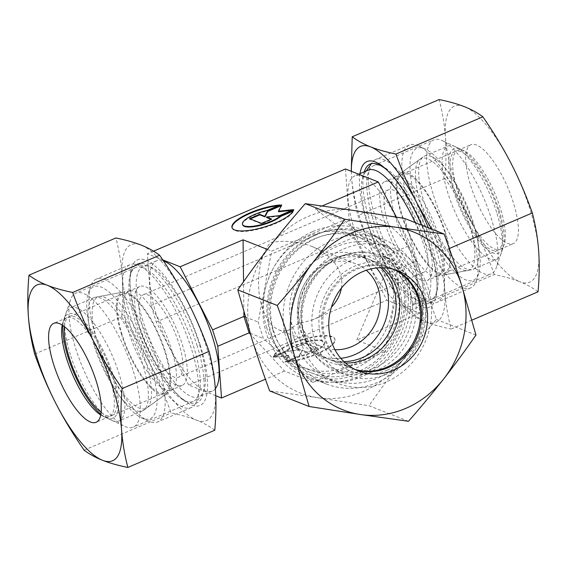 <?xml version="1.0" encoding="UTF-8"?>
<svg xmlns="http://www.w3.org/2000/svg" width="567" height="567" viewBox="0 0 567 567"><rect width="100%" height="100%" fill="white"/><g stroke="black" fill="none" stroke-linecap="round" stroke-linejoin="round"><path stroke-width="0.43" stroke-dasharray="2.83 2.13" d="M142.827 320.653A70.861 22.46 66.8 0 1 142.983 266.582A70.861 22.46 66.8 0 1 147.491 266.1A70.861 22.46 66.8 0 1 198.925 342.794A70.861 22.46 66.8 0 1 202.228 393.937A70.861 22.46 66.8 0 1 198.769 396.865A70.861 22.46 66.8 0 1 142.827 320.653M215.34 388.721A70.861 22.46 66.8 0 1 212.327 391.06A70.861 22.46 66.8 0 1 156.386 314.848A70.861 22.46 66.8 0 1 156.542 260.777A70.861 22.46 66.8 0 1 163.473 260.919M129.723 324.019A77.743 24.636 66.8 0 1 129.893 264.704A77.743 24.636 66.8 0 1 134.84 264.179A77.743 24.636 66.8 0 1 191.263 348.315A77.743 24.636 66.8 0 1 194.885 404.42A77.743 24.636 66.8 0 1 191.093 407.638A77.743 24.636 66.8 0 1 129.723 324.019M96.312 338.329A77.743 24.636 66.8 0 1 90.67 286.356A77.743 24.636 66.8 0 1 96.482 279.014A77.743 24.636 66.8 0 1 157.853 362.625A77.743 24.636 66.8 0 1 157.683 421.94A77.743 24.636 66.8 0 1 148.356 421.075A77.743 24.636 66.8 0 1 96.312 338.329M93.463 341.497A71.761 22.744 66.8 0 1 88.261 293.522A71.761 22.744 66.8 0 1 116.044 299.007A71.761 22.744 66.8 0 1 150.269 363.922A71.761 22.744 66.8 0 1 141.509 417.879A71.761 22.744 66.8 0 1 93.463 341.497M409.147 204.375A77.743 24.636 66.8 0 1 409.317 145.06A77.743 24.636 66.8 0 1 418.644 145.925A77.743 24.636 66.8 0 1 470.688 228.671A77.743 24.636 66.8 0 1 476.33 280.644A77.743 24.636 66.8 0 1 470.518 287.986A77.743 24.636 66.8 0 1 409.147 204.375M416.731 203.078A71.761 22.744 66.8 0 1 425.491 149.121A71.761 22.744 66.8 0 1 473.537 225.503A71.761 22.744 66.8 0 1 478.739 273.478A71.761 22.744 66.8 0 1 450.956 267.993A71.761 22.744 66.8 0 1 416.731 203.078M375.737 218.685A77.743 24.636 66.8 0 1 372.115 162.58A77.743 24.636 66.8 0 1 375.907 159.362A77.743 24.636 66.8 0 1 437.277 242.981A77.743 24.636 66.8 0 1 437.107 302.296A77.743 24.636 66.8 0 1 432.16 302.821A77.743 24.636 66.8 0 1 375.737 218.685M415.058 222.555A70.861 22.46 66.8 0 1 424.173 246.347A70.861 22.46 66.8 0 1 424.017 300.418A70.861 22.46 66.8 0 1 419.509 300.9A70.861 22.46 66.8 0 1 368.075 224.206A70.861 22.46 66.8 0 1 364.772 173.063A70.861 22.46 66.8 0 1 368.231 170.135M410.614 252.152A70.861 22.46 -113.2 0 0 354.673 175.94A70.861 22.46 -113.2 0 0 354.517 230.011A70.861 22.46 -113.2 0 0 410.458 306.223A70.861 22.46 -113.2 0 0 410.614 252.152M272.84 330.143A70.861 64.128 -68.5 0 1 290.779 255.306A70.861 64.128 -68.5 0 1 360.647 237.771A70.861 64.128 -68.5 0 1 396.411 277.228A70.861 64.128 -68.5 0 1 378.48 352.064A70.861 64.128 -68.5 0 1 308.604 369.599A70.861 64.128 -68.5 0 1 272.84 330.143M266.688 327.712A70.861 64.128 -68.5 0 1 284.62 252.875A70.861 64.128 -68.5 0 1 354.495 235.34A70.861 64.128 -68.5 0 1 390.259 274.797A70.861 64.128 -68.5 0 1 372.328 349.633A70.861 64.128 -68.5 0 1 302.452 367.168A70.861 64.128 -68.5 0 1 266.688 327.712M271.565 334.565A77.743 70.351 -68.5 0 1 291.232 252.471A77.743 70.351 -68.5 0 1 367.891 233.235A77.743 70.351 -68.5 0 1 407.127 276.519A77.743 70.351 -68.5 0 1 387.452 358.62A77.743 70.351 -68.5 0 1 310.794 377.856A77.743 70.351 -68.5 0 1 271.565 334.565M286.732 340.554A77.743 70.351 -68.5 0 1 306.407 258.46A77.743 70.351 -68.5 0 1 383.058 239.224A77.743 70.351 -68.5 0 1 422.295 282.508A77.743 70.351 -68.5 0 1 402.62 364.609A77.743 70.351 -68.5 0 1 325.968 383.845A77.743 70.351 -68.5 0 1 286.732 340.554M294.308 339.257A71.761 64.936 -68.5 0 1 336.188 246.843A71.761 64.936 -68.5 0 1 419.445 285.676A71.761 64.936 -68.5 0 1 377.565 378.09A71.761 64.936 -68.5 0 1 294.308 339.257M143.217 328.959A44.85 14.21 66.8 0 1 143.316 294.734A44.85 14.21 66.8 0 1 178.725 342.971A44.85 14.21 66.8 0 1 178.626 377.197A44.85 14.21 66.8 0 1 143.217 328.959M341.391 288.164C342.185 283.316 341.844 278.517 340.356 273.762C336.217 261.713 326.698 252.613 311.815 246.461C298.788 241.478 285.038 240.153 270.565 242.485C259.013 254.725 254.994 285.598 262.145 307.25C266.086 319.221 271.664 326.769 278.879 329.895C282.423 331.27 285.945 331.22 289.446 329.746L296.435 324.515L312.864 319.717C320.284 316.514 326.457 312.346 331.397 307.215M388.275 224.029A44.85 14.21 66.8 0 1 388.374 189.803A44.85 14.21 66.8 0 1 423.783 238.041A44.85 14.21 66.8 0 1 423.684 272.266A44.85 14.21 66.8 0 1 388.275 224.029M128.773 332.219A53.822 17.053 66.8 0 1 128.893 291.154A53.822 17.053 66.8 0 1 130.056 290.8A53.822 17.053 66.8 0 1 171.383 349.038A53.822 17.053 66.8 0 1 172.318 389.501A53.822 17.053 66.8 0 1 171.262 390.103A53.822 17.053 66.8 0 1 128.773 332.219M139.666 327.556A53.822 17.053 66.8 0 1 139.787 286.491A53.822 17.053 66.8 0 1 182.276 344.375A53.822 17.053 66.8 0 1 182.156 385.44A53.822 17.053 66.8 0 1 139.666 327.556M97.843 343.226A60.697 19.235 66.8 0 1 99.289 296.513A60.697 19.235 66.8 0 1 145.896 362.193A60.697 19.235 66.8 0 1 146.952 407.829A60.697 19.235 66.8 0 1 97.843 343.226M395.617 217.962A53.822 17.053 66.8 0 1 394.682 177.499A53.822 17.053 66.8 0 1 395.738 176.897A53.822 17.053 66.8 0 1 438.227 234.781A53.822 17.053 66.8 0 1 438.107 275.846A53.822 17.053 66.8 0 1 436.944 276.2A53.822 17.053 66.8 0 1 395.617 217.962M469.157 223.774A60.697 19.235 -113.2 0 0 420.048 159.171A60.697 19.235 -113.2 0 0 421.104 204.807A60.697 19.235 -113.2 0 0 467.711 270.487A60.697 19.235 -113.2 0 0 469.157 223.774M384.724 222.625A53.822 17.053 66.8 0 1 384.844 181.56A53.822 17.053 66.8 0 1 427.334 239.444A53.822 17.053 66.8 0 1 427.213 280.509A53.822 17.053 66.8 0 1 384.724 222.625M334.941 349.733A44.85 40.59 -68.5 0 1 322.658 347.174A44.85 40.59 -68.5 0 1 300.021 322.205A44.85 40.59 -68.5 0 1 311.368 274.839A44.85 40.59 -68.5 0 1 355.594 263.74A44.85 40.59 -68.5 0 1 366.31 270.268M343.921 361.611A53.822 48.705 -68.5 0 1 326.953 358.521A53.822 48.705 -68.5 0 1 304.663 339.406A53.822 48.705 -68.5 0 1 299.794 328.548A53.822 48.705 -68.5 0 1 337.145 257.127A53.822 48.705 -68.5 0 1 366.48 258.396A53.822 48.705 -68.5 0 1 380.981 267.723M340.824 358.337A53.822 48.705 -68.5 0 1 319.363 355.523A53.822 48.705 -68.5 0 1 292.196 325.55A53.822 48.705 -68.5 0 1 305.819 268.715A53.822 48.705 -68.5 0 1 358.89 255.398A53.822 48.705 -68.5 0 1 376.488 268M303.955 335.125A60.697 54.928 -68.5 0 1 346.083 254.583A60.697 54.928 -68.5 0 1 409.799 289.808A60.697 54.928 -68.5 0 1 380.429 364.95A60.697 54.928 -68.5 0 1 309.454 347.373A60.697 54.928 -68.5 0 1 303.955 335.125M334.665 341.022A32.291 9.171 162.5 0 1 286.916 361.47L299.716 355.991A21.312 6.053 -17.5 0 0 324.345 342.163A21.312 6.053 -17.5 0 0 308.32 341.157A21.312 6.053 -17.5 0 0 286.172 350.64L273.365 356.126A32.291 9.171 162.5 0 1 304.685 338.804A32.291 9.171 162.5 0 1 334.813 338.86A32.291 9.171 162.5 0 1 334.665 341.022M287.086 362.015A32.291 9.171 -17.5 0 0 334.842 341.575A32.291 9.171 -17.5 0 0 334.991 339.413A32.291 9.171 -17.5 0 0 304.855 339.357A32.291 9.171 -17.5 0 0 273.542 356.671L286.342 351.186A21.312 6.053 162.5 0 1 308.491 341.703A21.312 6.053 162.5 0 1 324.515 342.709A21.312 6.053 162.5 0 1 299.893 356.537L287.086 362.015L286.916 361.47M286.342 351.186L286.172 350.64M267.107 210.463L267.284 211.009L280.084 205.53A32.291 9.171 -17.5 0 0 278.206 205.715M242.655 224.837A21.312 6.053 162.5 0 1 267.284 211.009M232.116 227.856A32.291 9.171 -17.5 0 0 232.187 228.14A32.291 9.171 -17.5 0 0 262.315 228.196A32.291 9.171 -17.5 0 0 293.635 210.874L293.089 211.108M293.458 210.329L293.635 210.874M279.914 204.985L280.084 205.53M281.657 204.864L281.827 205.41L281.246 205.665M250.238 218.94L249.657 219.188L261.671 223.93L271.806 219.592L271.054 219.294M249.48 218.642L249.657 219.188M261.5 223.384L261.671 223.93M271.636 219.046L271.806 219.592M266.646 217.558L279.765 216.183L293.841 210.159L291.927 210.357M279.595 215.637L279.765 216.183M293.671 209.613L293.841 210.159M278.567 211.753L281.827 205.41M299.893 356.537L299.716 355.991M273.542 356.671L273.365 356.126M317.343 347.812L307.208 352.15L302.048 350.115L299.248 355.559L285.173 361.59L288.433 355.247L273.159 356.841L287.235 350.817L300.354 349.442L295.194 347.408L305.329 343.07L317.343 347.812L317.52 348.358L305.5 343.616L295.364 347.954L300.524 349.995L287.405 351.363L273.329 357.387L288.603 355.793L285.343 362.136L299.426 356.104L302.225 350.661L307.385 352.695L317.52 348.358M307.385 352.695L307.208 352.15M302.225 350.661L302.048 350.115M299.426 356.104L299.248 355.559M285.343 362.136L285.173 361.59M288.603 355.793L288.433 355.247M273.329 357.387L273.159 356.841M287.405 351.363L287.235 350.817M300.524 349.995L300.354 349.442M295.364 347.954L295.194 347.408M305.5 343.616L305.329 343.07M322.198 205.949L315.33 208.883L379.394 258.432L384.568 274.839L356.714 340.129L385.291 351.405L313.041 382.342L263.329 338.456L258.155 322.056L271.657 251.103L343.907 220.166L393.618 264.052L398.792 280.452L385.291 351.405M215.751 395.731L188.726 385.064L386.857 300.226L419.658 313.175L415.902 261.422L384.568 274.839L398.792 280.452M415.902 261.422L410.728 245.015L379.394 258.432L393.618 264.052M315.33 208.883L343.907 220.166M313.041 382.342L284.464 371.059L250.437 334.282M250.118 333.24L263.329 338.456M245.256 316.96L258.155 322.056M243.881 312.169L243.548 281.693M267.418 249.423L271.657 251.103M284.464 371.059L265.427 379.217M419.658 313.175L356.714 340.129M345.473 168.987L349.229 220.74L354.403 237.148L386.857 300.226M410.728 245.015L396.368 217.104M188.726 385.064L156.272 321.985L151.098 305.578L147.342 253.825L162.814 259.927M354.403 237.148L156.272 321.985M349.229 220.74L151.098 305.578M153.544 251.167L147.342 253.825M93.81 344.658A61.597 19.519 66.8 0 1 93.945 297.661A61.597 19.519 66.8 0 1 95.277 297.257A61.597 19.519 66.8 0 1 142.572 363.908A61.597 19.519 66.8 0 1 143.649 410.217A61.597 19.519 66.8 0 1 142.43 410.905A61.597 19.519 66.8 0 1 93.81 344.658M121.629 334.764A55.41 17.563 66.8 0 1 122.954 292.125A55.41 17.563 66.8 0 1 165.493 352.079A55.41 17.563 66.8 0 1 166.464 393.739A55.41 17.563 66.8 0 1 121.629 334.764M70.372 354.694A61.597 19.519 66.8 0 1 65.907 313.516A61.597 19.519 66.8 0 1 70.514 307.697A61.597 19.519 66.8 0 1 119.134 373.944A61.597 19.519 66.8 0 1 118.999 420.941A61.597 19.519 66.8 0 1 111.614 420.253A61.597 19.519 66.8 0 1 70.372 354.694M62.859 325.444A56.813 18.002 66.8 0 1 63.979 319.249A56.813 18.002 66.8 0 1 85.971 323.587A56.813 18.002 66.8 0 1 113.074 374.978A56.813 18.002 66.8 0 1 106.128 417.695A56.813 18.002 66.8 0 1 100.876 414.229M164.862 351.831A53.822 17.053 66.8 0 1 164.742 392.896A53.822 17.053 66.8 0 1 122.259 335.012A53.822 17.053 66.8 0 1 122.373 293.947A53.822 17.053 66.8 0 1 164.862 351.831M64.404 326.571A53.822 17.053 66.8 0 1 69.401 316.627A53.822 17.053 66.8 0 1 111.89 374.518A53.822 17.053 66.8 0 1 111.77 415.583A53.822 17.053 66.8 0 1 101.124 412.337M62.193 325.011A53.822 17.053 66.8 0 1 62.774 322.829A53.822 17.053 66.8 0 1 66.793 317.747A53.822 17.053 66.8 0 1 109.282 375.63A53.822 17.053 66.8 0 1 109.162 416.695A53.822 17.053 66.8 0 1 102.705 416.093A53.822 17.053 66.8 0 1 100.728 415.009M133.451 371.491A72.888 23.098 66.8 0 1 133.288 427.107A72.888 23.098 66.8 0 1 124.542 426.292A72.888 23.098 66.8 0 1 75.751 348.712A72.888 23.098 66.8 0 1 70.464 299.993A72.888 23.098 66.8 0 1 75.907 293.104A72.888 23.098 66.8 0 1 133.451 371.491M193.411 345.82A72.888 23.098 66.8 0 1 193.248 401.429A72.888 23.098 66.8 0 1 184.502 400.614A72.888 23.098 66.8 0 1 135.711 323.041A72.888 23.098 66.8 0 1 130.424 274.315A72.888 23.098 66.8 0 1 135.867 267.426A72.888 23.098 66.8 0 1 193.411 345.82M196.976 345.204A75.702 23.991 66.8 0 1 187.727 402.123A75.702 23.991 66.8 0 1 178.548 395.596A75.702 23.991 66.8 0 1 137.051 321.553A75.702 23.991 66.8 0 1 129.949 282.09A75.702 23.991 66.8 0 1 131.558 270.948A75.702 23.991 66.8 0 1 160.865 276.724A75.702 23.991 66.8 0 1 196.976 345.204M200.158 344.998A79.238 25.111 66.8 0 1 180.873 397.736A79.238 25.111 66.8 0 1 137.427 320.235A79.238 25.111 66.8 0 1 129.999 278.936A79.238 25.111 66.8 0 1 157.151 267.9A79.238 25.111 66.8 0 1 200.158 344.998M34.672 354.056L121.6 316.833C122.904 302.105 123.103 288.468 122.203 275.923C121.281 263.379 119.176 250.727 115.881 237.97M214.787 430.225C209.464 426.228 203.326 422.862 196.38 420.112A95.681 30.32 66.8 0 1 149.787 363.419A95.681 30.32 66.8 0 1 130.92 317.662A95.681 30.32 66.8 0 1 122.203 275.923A95.681 30.32 66.8 0 1 141.204 245.121A95.681 30.32 66.8 0 1 187.797 301.814A95.681 30.32 66.8 0 1 206.664 347.564A95.681 30.32 66.8 0 1 215.382 389.309A95.681 30.32 66.8 0 1 196.38 420.112C189.413 417.369 180.972 414.98 171.057 412.96C164.735 395.227 157.647 378.713 149.787 363.419C141.913 348.124 132.522 332.602 121.6 316.833M84.122 450.184L171.057 412.96M473.19 222.342A61.597 19.519 -113.2 0 0 424.57 156.095A61.597 19.519 -113.2 0 0 423.351 156.783A61.597 19.519 -113.2 0 0 424.428 203.092A61.597 19.519 -113.2 0 0 471.723 269.743A61.597 19.519 -113.2 0 0 473.055 269.339A61.597 19.519 -113.2 0 0 473.19 222.342M445.371 232.236A55.41 17.563 -113.2 0 0 400.536 173.261A55.41 17.563 -113.2 0 0 401.507 214.921A55.41 17.563 -113.2 0 0 444.046 274.875A55.41 17.563 -113.2 0 0 445.371 232.236M496.628 212.306A61.597 19.519 -113.2 0 0 455.386 146.747A61.597 19.519 -113.2 0 0 448.001 146.059A61.597 19.519 -113.2 0 0 447.866 193.056A61.597 19.519 -113.2 0 0 496.486 259.303A61.597 19.519 -113.2 0 0 501.093 253.484A61.597 19.519 -113.2 0 0 496.628 212.306M498.903 209.776A56.813 18.002 -113.2 0 0 460.872 149.305A56.813 18.002 -113.2 0 0 453.926 192.022A56.813 18.002 -113.2 0 0 481.029 243.413A56.813 18.002 -113.2 0 0 503.021 247.751A56.813 18.002 -113.2 0 0 498.903 209.776M402.138 215.169A53.822 17.053 -113.2 0 0 444.627 273.053A53.822 17.053 -113.2 0 0 444.741 231.988A53.822 17.053 -113.2 0 0 402.258 174.104A53.822 17.053 -113.2 0 0 402.138 215.169M455.11 192.482A53.822 17.053 -113.2 0 0 497.599 250.373A53.822 17.053 -113.2 0 0 497.72 209.308A53.822 17.053 -113.2 0 0 455.23 151.417A53.822 17.053 -113.2 0 0 455.11 192.482M457.718 191.37A53.822 17.053 -113.2 0 0 500.207 249.253A53.822 17.053 -113.2 0 0 504.226 244.171A53.822 17.053 -113.2 0 0 500.328 208.188A53.822 17.053 -113.2 0 0 464.295 150.907A53.822 17.053 -113.2 0 0 457.838 150.305A53.822 17.053 -113.2 0 0 457.718 191.37M470.752 185.785A53.822 17.053 -113.2 0 0 513.241 243.675A53.822 17.053 -113.2 0 0 513.362 202.61A53.822 17.053 -113.2 0 0 470.872 144.72A53.822 17.053 -113.2 0 0 470.752 185.785M433.549 195.509A72.888 23.098 -113.2 0 0 491.093 273.896A72.888 23.098 -113.2 0 0 496.536 267.007A72.888 23.098 -113.2 0 0 491.249 218.288A72.888 23.098 -113.2 0 0 442.458 140.708A72.888 23.098 -113.2 0 0 433.712 139.893A72.888 23.098 -113.2 0 0 433.549 195.509M373.589 221.18A72.888 23.098 -113.2 0 0 431.133 299.574A72.888 23.098 -113.2 0 0 436.576 292.685A72.888 23.098 -113.2 0 0 431.289 243.959A72.888 23.098 -113.2 0 0 382.498 166.386A72.888 23.098 -113.2 0 0 373.752 165.571A72.888 23.098 -113.2 0 0 373.589 221.18M364.34 171.801A75.702 23.991 -113.2 0 0 370.024 221.796A75.702 23.991 -113.2 0 0 406.135 290.276A75.702 23.991 -113.2 0 0 435.442 296.052A75.702 23.991 -113.2 0 0 437.051 284.91A75.702 23.991 -113.2 0 0 429.949 245.447A75.702 23.991 -113.2 0 0 388.452 171.404A75.702 23.991 -113.2 0 0 387.311 170.376M359.988 173.665A79.238 25.111 -113.2 0 0 366.842 222.002A79.238 25.111 -113.2 0 0 409.849 299.1A79.238 25.111 -113.2 0 0 437.001 288.064A79.238 25.111 -113.2 0 0 429.573 246.765A79.238 25.111 -113.2 0 0 421.55 225.12M538.055 291.807C532.732 287.816 526.594 284.443 519.641 281.693A95.681 30.32 -113.2 0 0 538.65 250.89A95.681 30.32 -113.2 0 0 529.932 209.152A95.681 30.32 -113.2 0 0 511.065 163.402A95.681 30.32 -113.2 0 0 464.472 106.702A95.681 30.32 -113.2 0 0 445.464 137.505A95.681 30.32 -113.2 0 0 454.188 179.25A95.681 30.32 -113.2 0 0 473.055 225C465.181 209.712 455.783 194.183 444.868 178.414C446.172 163.686 446.371 150.049 445.464 137.505C444.549 124.96 442.444 112.309 439.149 99.551M449.312 248.495L445.4 250.167L431.636 229.096M471.935 320.114L451.119 329.03C447.824 316.273 445.719 303.621 444.797 291.077A95.681 30.32 -113.2 0 0 436.08 249.338A95.681 30.32 -113.2 0 0 428.305 227.785M351.249 171.269L351.618 177.691A95.681 30.32 -113.2 0 0 360.336 219.436A95.681 30.32 -113.2 0 0 379.203 265.186C387.077 280.474 396.468 296.002 407.389 311.765C412.712 315.755 418.843 319.129 425.796 321.879C432.756 324.622 441.197 327.003 451.119 329.03M351.356 171.305A95.681 30.32 -113.2 0 0 351.618 177.691C352.532 190.228 354.637 202.88 357.933 215.637C364.255 233.377 371.342 249.891 379.203 265.186A95.681 30.32 -113.2 0 0 425.796 321.879A95.681 30.32 -113.2 0 0 444.797 291.077C443.897 278.532 444.096 264.895 445.4 250.167M444.868 178.414L357.933 215.637M494.318 274.541C488.003 256.808 480.915 240.295 473.055 225A95.681 30.32 -113.2 0 0 519.641 281.693C512.681 278.95 504.24 276.568 494.318 274.541L407.389 311.765M377.02 370.208A62.193 56.282 -68.5 0 1 336.252 371.187A62.193 56.282 -68.5 0 1 310.489 349.102A62.193 56.282 -68.5 0 1 341.157 256.468A62.193 56.282 -68.5 0 1 348.025 254.023A62.193 56.282 -68.5 0 1 381.924 255.49A62.193 56.282 -68.5 0 1 416.143 311.97A62.193 56.282 -68.5 0 1 377.02 370.208M366.48 361.271A56.225 50.881 -68.5 0 1 306.336 342.192A56.225 50.881 -68.5 0 1 334.062 258.446A56.225 50.881 -68.5 0 1 340.271 256.234A56.225 50.881 -68.5 0 1 400.203 292.104A56.225 50.881 -68.5 0 1 366.48 361.271M386.878 374.107A62.193 56.282 -68.5 0 1 346.111 375.085A62.193 56.282 -68.5 0 1 311.9 318.597A62.193 56.282 -68.5 0 1 351.016 260.359A62.193 56.282 -68.5 0 1 391.79 259.388A62.193 56.282 -68.5 0 1 426.001 315.869A62.193 56.282 -68.5 0 1 386.878 374.107M387.459 370.024A56.813 51.413 -68.5 0 1 321.546 339.286A56.813 51.413 -68.5 0 1 354.701 266.121A56.813 51.413 -68.5 0 1 420.615 296.867A56.813 51.413 -68.5 0 1 387.459 370.024M345.423 362.993A53.822 48.705 -68.5 0 1 330.504 359.917A53.822 48.705 -68.5 0 1 300.9 311.042A53.822 48.705 -68.5 0 1 334.75 260.643A53.822 48.705 -68.5 0 1 370.031 259.799A53.822 48.705 -68.5 0 1 383.03 267.744M354.928 369.379A53.822 48.705 -68.5 0 1 351.32 368.132A53.822 48.705 -68.5 0 1 321.709 319.256A53.822 48.705 -68.5 0 1 355.566 268.857A53.822 48.705 -68.5 0 1 390.84 268.014A53.822 48.705 -68.5 0 1 394.334 269.566M355.502 369.663A53.822 48.705 -68.5 0 1 352.504 368.6A53.822 48.705 -68.5 0 1 322.892 319.724A53.822 48.705 -68.5 0 1 356.749 269.325A53.822 48.705 -68.5 0 1 392.024 268.482A53.822 48.705 -68.5 0 1 394.944 269.757M343.701 248.913A72.888 65.956 -68.5 0 1 391.478 247.772A72.888 65.956 -68.5 0 1 431.579 313.962A72.888 65.956 -68.5 0 1 385.73 382.215A72.888 65.956 -68.5 0 1 337.953 383.356A72.888 65.956 -68.5 0 1 297.859 317.166A72.888 65.956 -68.5 0 1 343.701 248.913M316.485 238.168A72.888 65.956 -68.5 0 1 364.262 237.02A72.888 65.956 -68.5 0 1 404.356 303.217A72.888 65.956 -68.5 0 1 358.514 371.463A72.888 65.956 -68.5 0 1 310.737 372.611A72.888 65.956 -68.5 0 1 270.636 306.421A72.888 65.956 -68.5 0 1 316.485 238.168M314.557 235.156A75.702 68.501 -68.5 0 1 402.386 276.115A75.702 68.501 -68.5 0 1 358.209 373.596A75.702 68.501 -68.5 0 1 270.381 332.638A75.702 68.501 -68.5 0 1 314.557 235.156M312.729 231.598A79.238 71.704 -68.5 0 1 404.661 274.478A79.238 71.704 -68.5 0 1 358.422 376.516A79.238 71.704 -68.5 0 1 266.49 333.637A79.238 71.704 -68.5 0 1 312.729 231.598M408.467 421.288L368.997 405.71L317.754 397.694L269.651 390.911M404.64 218.444L418.999 268.34A95.681 86.588 -68.5 0 1 401.181 361.973A95.681 86.588 -68.5 0 1 363.163 391.549A95.681 86.588 -68.5 0 1 317.754 397.694A95.681 86.588 -68.5 0 1 252.152 339.782A95.681 86.588 -68.5 0 1 269.97 246.149A95.681 86.588 -68.5 0 1 307.987 216.566A95.681 86.588 -68.5 0 1 353.397 210.428A95.681 86.588 -68.5 0 1 418.999 268.34C424.066 284.407 429.899 301.453 436.498 319.469C423.691 334.083 411.918 348.251 401.181 361.973C390.443 375.687 379.72 390.266 368.997 405.71M475.961 335.054L436.498 319.469M156.542 260.777L142.983 266.582M147.491 266.1L134.84 264.179M129.893 264.704L96.482 279.014M88.261 293.522L90.67 286.356M425.491 149.121L418.644 145.925M409.317 145.06L375.907 159.362M364.772 173.063L366.218 170.993M371.371 163.636L372.115 162.58M358.705 174.211L354.673 175.94M354.495 235.34L360.647 237.771M367.891 233.235L383.058 239.224M388.374 189.803L143.316 294.734M139.787 286.491L128.893 291.154M130.056 290.8L99.289 296.513M394.682 177.499L420.048 159.171M395.738 176.897L384.844 181.56M311.815 246.461L355.594 263.74M358.89 255.398L366.48 258.396M337.145 257.127L346.083 254.583M232.187 228.14L232.009 227.587M324.345 342.163L324.515 342.709M334.813 338.86L334.991 339.413M304.663 339.406L309.454 347.373M319.363 355.523L326.953 358.521M278.879 329.895L322.658 347.174M438.107 275.846L427.213 280.509M436.944 276.2L467.711 270.487M172.318 389.501L146.952 407.829M182.156 385.44L171.262 390.103M423.684 272.266L312.864 319.717M289.446 329.746L178.626 377.197M310.794 377.856L325.968 383.845M302.452 367.168L308.604 369.599M424.017 300.418L410.458 306.223M419.509 300.9L432.16 302.821M470.518 287.986L437.107 302.296M478.739 273.478L476.33 280.644M141.509 417.879L148.356 421.075M191.093 407.638L157.683 421.94M202.228 393.937L194.885 404.42M212.327 391.06L198.769 396.865M122.954 292.125L95.277 297.257M93.945 297.661L70.514 307.697M63.979 319.249L65.907 313.516M164.742 392.896L111.77 415.583M122.373 293.947L69.401 316.627M106.128 417.695L111.614 420.253M142.43 410.905L118.999 420.941M166.464 393.739L143.649 410.217M109.162 416.695L96.128 422.28M102.705 416.093L124.542 426.292M193.248 401.429L133.288 427.107M184.502 400.614L187.727 402.123M178.548 395.596L180.873 397.736M129.949 282.09L129.999 278.936M130.424 274.315L131.558 270.948M135.867 267.426L75.907 293.104M62.774 322.829L70.464 299.993M66.793 317.747L53.759 323.325M400.536 173.261L423.351 156.783M424.57 156.095L448.001 146.059M460.872 149.305L455.386 146.747M444.627 273.053L497.599 250.373M402.258 174.104L455.23 151.417M503.021 247.751L501.093 253.484M473.055 269.339L496.486 259.303M444.046 274.875L471.723 269.743M500.207 249.253L513.241 243.675M504.226 244.171L496.536 267.007M431.133 299.574L491.093 273.896M436.576 292.685L435.442 296.052M437.051 284.91L437.001 288.064M388.452 171.404L386.127 169.264M382.498 166.386L379.273 164.877M373.752 165.571L433.712 139.893M464.295 150.907L442.458 140.708M457.838 150.305L470.872 144.72M306.336 342.192L310.489 349.102M336.252 371.187L346.111 375.085M370.031 259.799L390.84 268.014M330.504 359.917L351.32 368.132M381.924 255.49L391.79 259.388M340.271 256.234L348.025 254.023M392.024 268.482L397.942 270.82M364.262 237.02L391.478 247.772M310.737 372.611L337.953 383.356M352.504 368.6L358.422 370.938"/><path stroke-width="0.85" d="M163.473 260.919A70.861 22.46 66.8 0 1 212.483 336.989A70.861 22.46 66.8 0 1 215.34 388.721M358.705 174.211L368.231 170.135A70.861 22.46 66.8 0 1 415.058 222.555M366.31 270.268A44.85 40.59 -68.5 0 1 378.232 288.716A44.85 40.59 -68.5 0 1 334.941 349.733M380.981 267.723A53.822 48.705 -68.5 0 1 393.647 288.362A53.822 48.705 -68.5 0 1 343.921 361.611M376.488 268A53.822 48.705 -68.5 0 1 386.049 285.364A53.822 48.705 -68.5 0 1 340.824 358.337M267.107 210.463A21.312 6.053 -17.5 0 0 242.485 224.291A21.312 6.053 -17.5 0 0 258.509 225.297A21.312 6.053 -17.5 0 0 280.658 215.814L293.458 210.329A32.291 9.171 162.5 0 1 262.145 227.643A32.291 9.171 162.5 0 1 232.009 227.587A32.291 9.171 162.5 0 1 232.158 225.425A32.291 9.171 162.5 0 1 279.914 204.985L267.107 210.463M293.089 211.108L280.828 216.36A21.312 6.053 162.5 0 1 258.68 225.843A21.312 6.053 162.5 0 1 242.655 224.837L242.485 224.291M278.206 205.715A32.291 9.171 -17.5 0 0 232.335 225.978A32.291 9.171 -17.5 0 0 232.116 227.856M280.658 215.814L280.828 216.36M281.246 205.665L267.752 211.441L264.952 216.885L259.792 214.85L250.238 218.94M267.574 210.896L281.657 204.864L278.397 211.208L293.671 209.613L279.595 215.637L266.476 217.005L271.636 219.046L261.5 223.384L249.48 218.642L259.615 214.305L264.775 216.339L267.574 210.896L267.752 211.441M264.775 216.339L264.952 216.885M259.615 214.305L259.792 214.85M271.054 219.294L266.646 217.558L266.476 217.005M291.927 210.357L278.567 211.753L278.397 211.208M331.397 307.215C336.855 301.438 340.186 295.088 341.391 288.164M250.437 334.282L249.104 332.843L250.118 333.24M243.881 312.169L243.93 316.436L212.597 329.852L217.771 346.26L249.104 332.843L243.93 316.436L245.256 316.96M243.548 281.693L243.087 239.82L267.418 249.423M265.427 379.217L221.527 398.013L215.751 395.731M217.771 346.26L221.527 398.013M243.087 239.82L180.143 266.773L212.597 329.852M396.368 217.104L378.274 181.936L345.473 168.987L153.544 251.167M378.274 181.936L322.198 205.949M162.814 259.927L180.143 266.773M100.876 414.229A56.813 18.002 66.8 0 1 68.097 357.224A56.813 18.002 66.8 0 1 62.859 325.444M101.124 412.337A53.822 17.053 66.8 0 1 69.28 357.692A53.822 17.053 66.8 0 1 64.404 326.571M100.728 415.009A53.822 17.053 66.8 0 1 66.672 358.812A53.822 17.053 66.8 0 1 62.193 325.011M96.248 381.215A53.822 17.053 66.8 0 1 96.128 422.28A53.822 17.053 66.8 0 1 53.638 364.39A53.822 17.053 66.8 0 1 53.759 323.325A53.822 17.053 66.8 0 1 96.248 381.215M37.068 357.848A95.681 30.32 66.8 0 1 28.35 316.11C29.264 328.647 31.376 341.299 34.672 354.056C40.987 371.789 48.075 388.303 55.935 403.598C63.809 418.893 73.207 434.414 84.122 450.184C89.444 454.174 95.582 457.548 102.528 460.298C109.495 463.041 117.936 465.422 127.851 467.449C124.556 454.691 122.451 442.04 121.536 429.495C120.629 416.951 120.828 403.314 122.132 388.586C111.217 372.817 101.819 357.288 93.945 342A95.681 30.32 66.8 0 1 112.812 387.75A95.681 30.32 66.8 0 1 121.536 429.495A95.681 30.32 66.8 0 1 102.528 460.298A95.681 30.32 66.8 0 1 55.935 403.598A95.681 30.32 66.8 0 1 37.068 357.848M28.945 275.193C27.648 289.921 27.45 303.558 28.35 316.11A95.681 30.32 66.8 0 1 47.359 285.307A95.681 30.32 66.8 0 1 93.945 342C86.085 326.705 78.997 310.192 72.682 292.459C62.76 290.432 54.319 288.05 47.359 285.307C40.406 282.557 34.268 279.184 28.945 275.193L115.881 237.97C125.803 239.997 134.244 242.378 141.204 245.121C148.157 247.871 154.288 251.245 159.611 255.235C170.532 270.998 179.923 286.526 187.797 301.814C195.658 317.109 202.745 333.623 209.067 351.363C212.363 364.12 214.468 376.772 215.382 389.309C216.289 401.861 216.091 415.498 214.787 430.225L127.851 467.449M122.132 388.586L209.067 351.363M72.682 292.459L159.611 255.235M431.636 229.096L417.213 203.581C409.353 188.287 402.265 171.773 395.943 154.04C386.028 152.02 377.587 149.631 370.62 146.888C363.674 144.138 357.536 140.772 352.213 136.775L439.149 99.551C449.064 101.578 457.505 103.959 464.472 106.702C471.418 109.452 477.556 112.826 482.878 116.816C493.793 132.586 503.191 148.107 511.065 163.402C518.925 178.697 526.013 195.211 532.328 212.944C535.624 225.701 537.736 238.353 538.65 250.89C539.55 263.442 539.352 277.079 538.055 291.807L471.935 320.114M428.305 227.785A95.681 30.32 -113.2 0 0 417.213 203.581A95.681 30.32 -113.2 0 0 370.62 146.888A95.681 30.32 -113.2 0 0 351.356 171.305M532.328 212.944L449.312 248.495M482.878 116.816L395.943 154.04M352.213 136.775L351.249 171.269M387.311 170.376A75.702 23.991 -113.2 0 0 379.273 164.877A75.702 23.991 -113.2 0 0 364.34 171.801M421.55 225.12A79.238 25.111 -113.2 0 0 386.127 169.264A79.238 25.111 -113.2 0 0 359.988 173.665M383.03 267.744A53.822 48.705 -68.5 0 1 398.686 316.981A53.822 48.705 -68.5 0 1 365.786 359.074A53.822 48.705 -68.5 0 1 345.423 362.993M394.334 269.566A53.822 48.705 -68.5 0 1 420.324 318.98A53.822 48.705 -68.5 0 1 386.595 367.288A53.822 48.705 -68.5 0 1 354.928 369.379M394.944 269.757A53.822 48.705 -68.5 0 1 421.536 319.093A53.822 48.705 -68.5 0 1 387.778 367.756A53.822 48.705 -68.5 0 1 355.502 369.663M362.66 271.664A53.822 48.705 -68.5 0 1 397.942 270.82A53.822 48.705 -68.5 0 1 427.553 319.696A53.822 48.705 -68.5 0 1 393.696 370.095A53.822 48.705 -68.5 0 1 358.422 370.938A53.822 48.705 -68.5 0 1 328.81 322.063A53.822 48.705 -68.5 0 1 362.66 271.664M405.766 408.375A95.681 86.588 -68.5 0 1 360.364 414.512L408.467 421.288C421.274 406.674 433.046 392.506 443.784 378.791C454.514 365.07 465.245 350.491 475.961 335.054L461.602 285.158C456.534 269.084 450.701 252.039 444.11 234.022L396 227.247L344.757 219.231C334.041 234.667 323.31 249.246 312.58 262.968A95.681 86.588 -68.5 0 1 350.597 233.384A95.681 86.588 -68.5 0 1 396 227.247A95.681 86.588 -68.5 0 1 461.602 285.158A95.681 86.588 -68.5 0 1 443.784 378.791A95.681 86.588 -68.5 0 1 405.766 408.375M309.114 406.496L360.364 414.512A95.681 86.588 -68.5 0 1 294.755 356.6A95.681 86.588 -68.5 0 1 312.58 262.968C301.835 276.682 290.063 290.85 277.263 305.464C283.854 323.481 289.687 340.526 294.755 356.6L309.114 406.496L269.651 390.911C263.053 372.895 257.22 355.849 252.152 339.782L237.793 289.886C248.509 274.442 259.239 259.863 269.97 246.149C280.715 232.427 292.487 218.26 305.287 203.645L353.397 210.428L404.64 218.444L444.11 234.022M344.757 219.231L305.287 203.645M277.263 305.464L237.793 289.886M366.218 170.993L371.371 163.636"/></g></svg>
